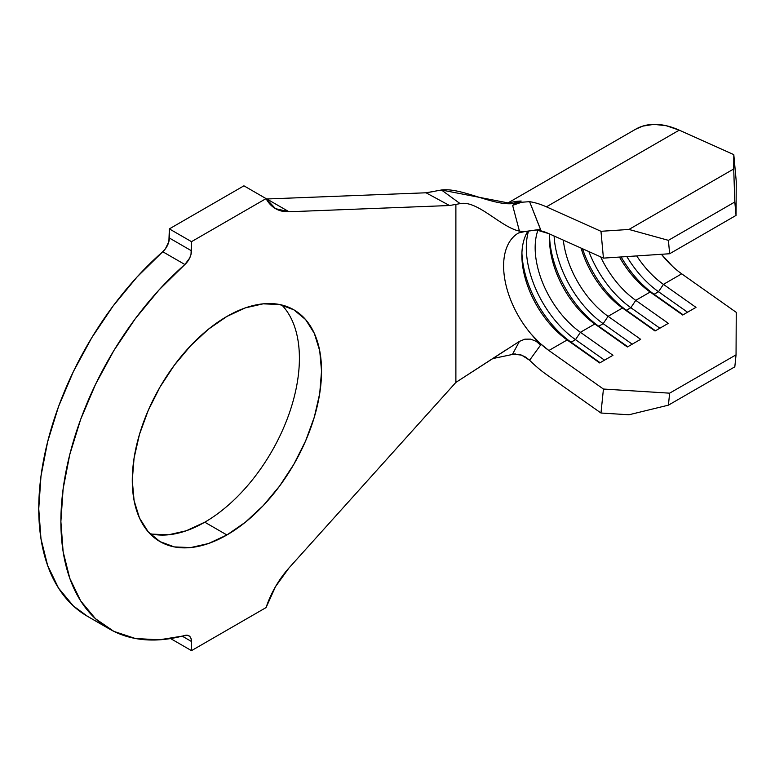 <?xml version="1.0" encoding="UTF-8"?>
<svg xmlns="http://www.w3.org/2000/svg" width="775" height="775" viewBox="0 0 775 775"><rect width="100%" height="100%" fill="white"/><g stroke="black" fill="none" stroke-linecap="round" stroke-linejoin="round"><path stroke-width="1.16" d="M149.846 533.617A133.833 77.267 120 0 0 204.774 522.195L226.91 534.973A133.833 77.267 -60 0 1 159.999 541.599A133.833 77.267 -60 0 1 139.481 434.358A133.833 77.267 -60 0 1 226.91 316.433L245.375 307.869L263.122 303.839L279.484 304.488L293.822 309.797L305.592 319.562L314.34 333.405L319.726 350.794L321.538 371.07L319.726 393.438L314.34 417.047L305.592 440.985L293.822 464.341L279.484 486.206L263.122 505.746L245.375 522.214L226.91 534.973L208.446 543.537L190.698 547.567L174.336 546.917L159.989 541.599L148.228 531.844L139.481 518L134.094 500.611L132.273 480.335L134.094 457.967L139.481 434.358L148.228 410.421L159.989 387.064L174.336 365.199L190.698 345.66L208.446 329.191L226.91 316.433A133.833 77.267 -60 0 1 293.822 309.797A133.833 77.267 -60 0 1 314.34 417.037A133.833 77.267 -60 0 1 226.91 534.973L204.774 522.195A133.833 77.267 120 0 0 288.891 414.402A133.833 77.267 120 0 0 281.838 305.011M537.811 229.7L524.888 231.541L519.434 231.124L512.624 205.346L521.623 202.246L529.596 201.665A103.308 59.646 60 0 1 546.423 206.838L600.974 231.299L628.961 229.448L668.408 240.337L669.639 253.745L736.047 215.411L736.25 181.437L736.047 215.411L669.639 253.745L603.434 258.123L548.884 233.653L603.434 258.123L600.974 231.299L546.423 206.838A103.308 59.646 -120 0 0 529.596 201.665L540.582 229.477L524.888 231.541L519.434 231.115L512.624 205.346L521.623 202.246L529.596 201.665L540.495 229.477M672.613 266.426L661.424 254.287A72.007 41.569 -120 0 0 681.7 273.827L663.439 284.377A72.007 41.569 60 0 1 636.73 255.924A72.007 41.569 -120 0 0 663.439 284.377L695.989 307.365L682.707 315.028L650.157 292.039L635.762 300.351A72.007 41.569 60 0 1 600.654 256.874A72.007 41.569 -120 0 0 635.762 300.351L668.321 323.34L655.04 331.002L622.48 308.014L608.094 316.326A72.007 41.569 60 0 1 563.309 240.124A72.007 41.569 -120 0 0 608.094 316.326L640.644 339.314L627.363 346.977L594.812 323.989L580.427 332.301A72.007 41.569 60 0 1 537.937 230.185A72.007 41.569 -120 0 0 580.427 332.301L612.977 355.289L599.695 362.952L567.145 339.963L548.884 350.513A72.007 41.569 60 0 1 531.282 334.228A72.007 41.569 60 0 1 518.523 232.984L524.888 231.541M505.968 349.951L455.884 382.404L455.884 204.61L455.884 382.404L289.017 567.93L275.542 586.588L266.067 607.581L191.493 650.642L170.578 638.561L191.493 650.642L191.493 641.506A12.526 7.227 -60 0 0 188.897 635.771A12.526 7.227 -60 0 0 184.876 635.432A234.796 135.557 -60 0 1 109.517 629.038A234.796 135.557 -60 0 1 66.669 468.061A234.796 135.557 -60 0 1 184.876 264.507L159.166 289.792L135.276 318.738L113.857 350.571L95.49 384.429L80.658 419.401L69.779 454.537L63.124 488.899L60.886 521.556L63.124 551.626L69.779 578.315L80.658 600.877L95.49 618.721L113.857 631.373L135.276 638.474L159.166 639.84L187.521 635.268L189.642 636.323L191.018 638.474L191.493 641.506L182.203 636.139L191.493 641.506L191.493 650.642L266.067 607.581A67.309 38.857 -60 0 1 289.017 567.93L455.884 382.404L519.434 341.378L524.878 339.159L530.71 339.14L536.164 341.32L540.582 345.108L529.596 360.239A103.308 59.646 -120 0 0 546.423 374.499L600.974 413.017L603.434 389.04L669.639 393.167L736.047 354.834L736.25 312.354L681.7 273.827L663.439 284.377L658.518 291.729L654.09 294.277L650.157 292.039A72.007 41.569 60 0 1 619.458 257.058A72.007 41.569 -120 0 0 650.157 292.039L635.762 300.351L630.85 307.704A78.265 45.182 60 0 1 588.893 251.604A78.265 45.182 -120 0 0 630.85 307.704L626.423 310.262A78.265 45.182 60 0 1 582.538 248.746A78.265 45.182 -120 0 0 626.423 310.262L622.48 308.014L608.094 316.326L603.173 323.679A78.265 45.182 60 0 1 554.096 235.997A78.265 45.182 -120 0 0 603.173 323.679L598.746 326.236A78.265 45.182 60 0 1 549.591 236.956A78.265 45.182 -120 0 0 598.746 326.236L594.812 323.989L580.427 332.301L575.505 339.653A78.265 45.182 60 0 1 528.482 231.241A78.265 45.182 -120 0 0 575.505 339.653L571.078 342.211A78.265 45.182 60 0 1 521.924 252.931A78.265 45.182 -120 0 0 571.078 342.211L567.145 339.963L548.884 350.513L539.836 343.151L531.282 334.228A72.007 41.569 60 0 1 517.051 233.905M581.066 248.087A72.007 41.569 -120 0 0 622.48 308.014A72.007 41.569 60 0 1 581.066 248.087M549.766 234.05A72.007 41.569 -120 0 0 594.812 323.989A72.007 41.569 60 0 1 549.543 239.427A72.007 41.569 60 0 1 549.766 234.05M527.785 231.318A72.007 41.569 -120 0 0 567.145 339.963A72.007 41.569 60 0 1 521.875 255.401A72.007 41.569 60 0 1 527.785 231.318M536.31 229.923A72.007 41.569 60 0 1 548.884 233.653L536.31 229.923M524.878 339.159L530.71 339.14L536.164 341.32L540.582 345.108L529.596 360.239L521.643 355.144L512.624 354.039L519.434 341.378M266.28 199.001A67.309 38.857 120 0 0 266.881 198.981L289.017 211.759L266.881 198.981L426.037 192.791L449.519 205.52L289.017 211.759A67.309 38.857 -60 0 1 275.483 208.63A67.309 38.857 -60 0 1 266.067 198.603L243.931 185.826L266.067 198.603L191.493 241.664L169.357 228.887L243.931 185.826L169.357 228.887L191.493 241.664L191.493 250.8L169.357 238.012L169.357 228.887L168.882 241.587L165.385 248.833L162.74 251.73A234.796 135.557 120 0 0 44.533 455.274A234.796 135.557 120 0 0 87.381 616.261L109.517 629.038M434.077 191.444L426.037 192.791L441.459 190.001L512.042 203.68L521.178 201.045L512.624 205.346L521.178 201.045C502.442 211.856 464.419 186.988 441.459 190.001L460.137 203.631L449.519 205.52L289.017 211.759L275.542 208.669L266.067 198.603L191.493 241.664L191.018 254.374L189.642 258.114L184.876 264.507L162.74 251.73L137.03 277.014L113.14 305.96L91.721 337.793L73.354 371.651L58.522 406.613L47.643 441.75L40.988 476.112L38.75 508.778L40.988 538.848L47.643 565.527L58.522 588.099L73.354 605.943L87.643 616.406M519.434 231.124C500.708 227.182 477.371 199.969 460.137 203.631L449.519 205.52L426.037 192.791L266.881 198.981M204.774 522.195L186.31 530.759L168.562 534.789L152.2 534.13M521.178 201.045A103.308 59.646 -120 0 0 507.286 203.728A103.308 59.646 60 0 1 521.178 201.045M515.278 353.865L492.638 358.602L515.278 353.865M540.582 345.108L531.282 334.228L540.582 345.108M681.7 273.827L736.25 312.354L736.047 354.834L734.816 366.827L668.408 405.16L628.961 414.77L600.974 413.017L603.434 389.04L548.884 350.513L603.434 389.04L669.639 393.167L668.408 405.16L734.816 366.827L736.047 354.834L669.639 393.167L668.408 405.16L628.961 414.77L600.974 413.017L546.423 374.499A103.308 59.646 60 0 1 529.596 360.239L525.566 357.072L520.8 354.843L512.624 354.039M635.519 129.299L642.64 126.141L653.868 124.358L666.2 125.715L679.239 130.152L733.799 154.622L736.25 181.437L733.799 154.622L733.712 168.979L734.816 201.994L736.047 215.411L734.816 201.994L668.408 240.337L734.816 201.994L733.712 168.979L628.961 229.448L733.712 168.979L733.799 154.622L679.239 130.152L546.423 206.838L679.239 130.152A103.308 59.646 -120 0 0 635.694 129.193L506.647 203.699M191.493 250.8A12.526 7.227 -60 0 1 184.876 264.507L162.74 251.73A12.526 7.227 120 0 0 169.357 238.012L191.493 250.8M604.539 360.162L575.505 339.653L580.427 332.301L612.977 355.289L599.695 362.952L567.145 339.963L571.078 342.211L575.505 339.653L604.539 360.162M600.112 362.71L571.078 342.211L600.112 362.71M632.216 344.177L603.173 323.679L608.094 316.326L640.644 339.314L627.363 346.977L594.812 323.989L598.746 326.236L603.173 323.679L632.216 344.177M627.789 346.735L598.746 326.236L627.789 346.735M659.883 328.203L630.85 307.704L635.762 300.351L668.321 323.34L655.04 331.002L622.48 308.014L626.423 310.262L630.85 307.704L659.883 328.203M655.456 330.76L626.423 310.262L655.456 330.76M658.518 291.729A78.265 45.182 60 0 1 626.83 256.573A78.265 45.182 -120 0 0 658.518 291.729L663.439 284.377L695.989 307.365L682.707 315.028L650.157 292.039L654.09 294.277A78.265 45.182 60 0 1 621.124 256.951A78.265 45.182 -120 0 0 654.09 294.277L658.518 291.729L687.551 312.228L658.518 291.729M683.124 314.786L654.09 294.277L683.124 314.786M603.434 258.123L600.974 231.299L628.961 229.448L668.408 240.337L669.639 253.745L603.434 258.123M441.459 190.001L460.137 203.631"/></g></svg>
